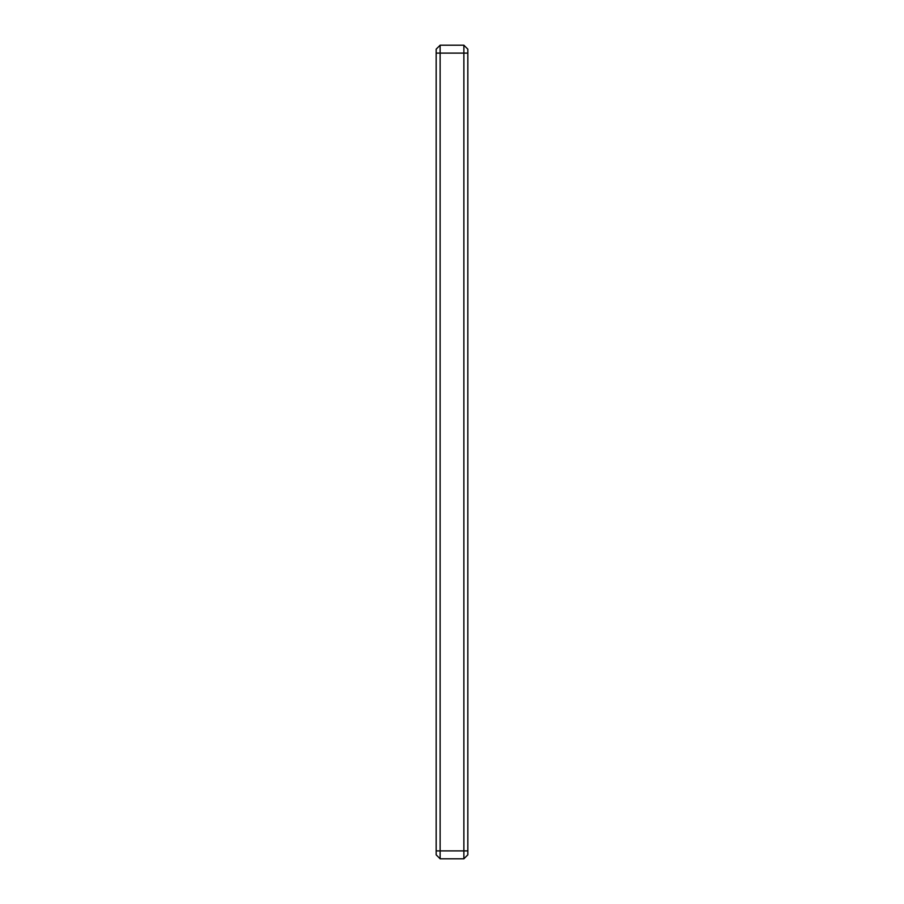 <?xml version="1.0" encoding="UTF-8"?>
<svg xmlns="http://www.w3.org/2000/svg" width="904" height="904" viewBox="0 0 904 904"><rect width="100%" height="100%" fill="white"/><g stroke="black" fill="none" stroke-linecap="round" stroke-linejoin="round"><path stroke-width="1.36" d="M467.82 53.11L467.82 49.155L463.865 45.2L440.135 45.2L436.18 49.155L436.18 854.845L440.135 858.8L463.865 858.8L467.82 854.845L467.82 53.11L463.865 53.11L463.865 858.8M436.18 49.155L440.135 45.2L440.135 858.8M436.18 53.11L463.865 53.11L463.865 45.2M467.82 850.89L436.18 850.89"/></g></svg>
